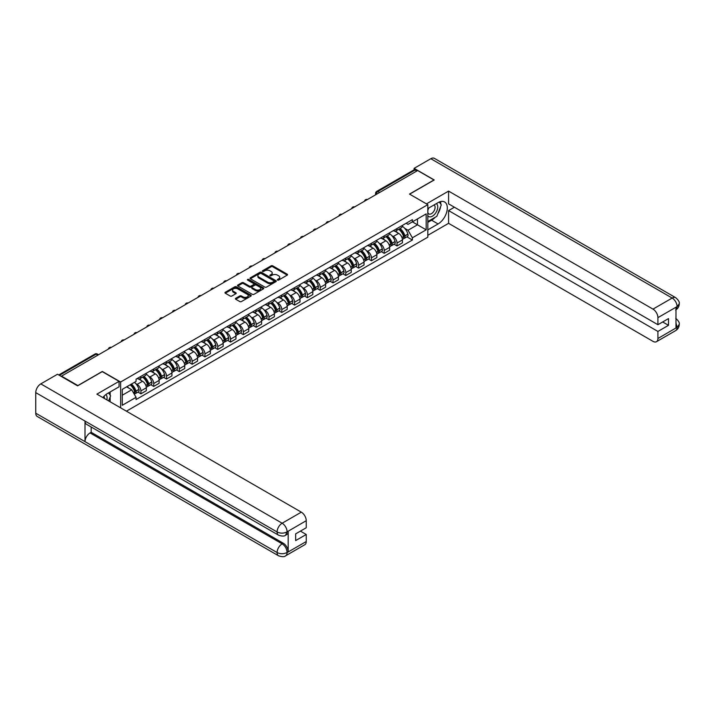 <?xml version="1.0" encoding="UTF-8"?>
<svg xmlns="http://www.w3.org/2000/svg" width="715" height="715" viewBox="0 0 715 715"><rect width="100%" height="100%" fill="white"/><g stroke="black" fill="none" stroke-linecap="round" stroke-linejoin="round"><path stroke-width="1.07" d="M277.527 280.074A0.795 0.465 0 0 0 278.662 280.074L287.224 275.132A1.144 0.661 0 0 0 287.555 274.667A1.144 0.661 0 0 0 287.224 274.203L272.719 265.828A1.144 0.661 0 0 0 271.101 265.828L262.548 270.77A0.795 0.465 0 0 0 263.674 271.423L264.782 270.788A3.647 2.109 0 0 1 269.939 270.788L271.146 271.486A3.647 2.109 0 0 1 272.209 272.969A3.647 2.109 0 0 1 271.146 274.462L270.038 275.096A0.795 0.465 0 0 0 271.164 275.749L272.272 275.114A3.647 2.109 0 0 1 277.429 275.114L278.635 275.811A3.647 2.109 0 0 1 279.708 277.295A3.647 2.109 0 0 1 278.635 278.787L277.527 279.422A0.795 0.465 0 0 0 277.527 280.074L277.527 279.422M235.736 298.298A1.144 0.661 0 0 0 235.396 298.772A1.144 0.661 0 0 0 235.736 299.236L239.802 301.578A1.144 0.661 0 0 0 241.411 301.578L250.92 296.09A1.144 0.661 0 0 0 251.251 295.626A1.144 0.661 0 0 0 250.92 295.161L236.415 286.786A1.144 0.661 0 0 0 234.806 286.786L225.297 292.274A1.144 0.661 0 0 0 224.966 292.739A1.144 0.661 0 0 0 225.297 293.213L230.212 296.046A1.144 0.661 0 0 0 231.821 296.046L235.896 293.695A1.144 0.661 0 0 0 236.227 293.23A1.144 0.661 0 0 0 235.896 292.766L233.456 291.363A3.048 1.761 0 0 1 232.563 290.111A3.048 1.761 0 0 1 234.448 288.485A3.048 1.761 0 0 1 237.764 288.869L247.319 294.383A3.048 1.761 0 0 1 248.203 295.626A3.048 1.761 0 0 1 246.326 297.252A3.048 1.761 0 0 1 243.002 296.868L241.411 295.956A1.144 0.661 0 0 0 239.802 295.956L235.736 298.298L235.736 299.236L239.802 296.904L239.802 295.956M120.629 382.007L102.325 371.443L77.864 385.564L61.526 376.135L417.64 170.536L433.978 179.966L409.507 194.087L427.82 204.66L120.629 382.007L120.629 407.845M264.863 287.117A1.144 0.661 0 0 0 266.472 287.117L275.981 281.621A1.144 0.661 0 0 0 276.312 281.156A1.144 0.661 0 0 0 275.981 280.691L261.476 272.317A1.144 0.661 0 0 0 259.867 272.317L250.357 277.813A1.144 0.661 0 0 0 250.027 278.278A1.144 0.661 0 0 0 250.357 278.743L264.863 287.117M247.899 280.253A0.795 0.465 0 0 1 248.704 280.36L263.433 288.869L253.941 294.348A1.144 0.661 0 0 1 252.332 294.348L237.827 285.973L237.827 285.044A1.144 0.661 0 0 0 237.496 285.508A1.144 0.661 0 0 0 237.827 285.973M237.827 285.044L241.893 282.693A1.144 0.661 0 0 1 243.511 282.693L249.392 286.089A1.144 0.661 0 0 0 251.001 286.089L253.7 284.534A1.144 0.661 0 0 0 254.031 284.07A1.144 0.661 0 0 0 253.7 283.605L247.578 280.066A0.795 0.465 0 0 1 248.704 279.413L263.451 287.931A1.144 0.661 0 0 1 263.781 288.395A1.144 0.661 0 0 1 263.451 288.86L263.451 287.931M126.421 411.179L427.82 237.174L427.82 204.66M379.629 192.478L377.904 191.486A2.324 1.341 60 0 0 376.742 191.37L413.931 169.902A2.324 1.341 60 0 1 415.093 170.009L377.904 191.486A2.324 1.341 120 0 0 376.26 194.328L376.26 194.417M416.818 171.01L415.093 170.009M397.031 228.496A5.345 3.083 60 0 1 395.931 230.891L401.347 227.772A5.345 3.083 -120 0 0 402.447 225.368M391.892 235.718L393.259 236.504A5.345 3.083 60 0 1 397.031 243.046L402.447 239.918A5.345 3.083 -120 0 0 398.675 233.376L394.796 231.142M402.447 239.918L402.447 242.814L397.031 245.942L394.099 244.244M395.931 230.891A5.345 3.083 60 0 1 393.295 230.659M397.031 243.046L397.031 245.942M384.223 235.896A5.345 3.083 60 0 1 383.124 238.292L388.54 235.164A5.345 3.083 -120 0 0 389.648 232.768M381.292 251.635L384.223 253.333L389.648 250.205L389.648 247.319A5.345 3.083 -120 0 0 385.868 240.776L381.989 238.533M383.124 238.292A5.345 3.083 60 0 1 380.487 238.05M379.084 243.109L380.452 243.904A5.345 3.083 60 0 1 384.223 250.447L384.223 253.333M371.425 243.288A5.345 3.083 60 0 1 370.316 245.683L375.733 242.555A5.345 3.083 -120 0 0 376.841 240.16M368.484 259.027L371.425 260.725L376.841 257.597L376.841 254.71A5.345 3.083 -120 0 0 373.06 248.168L369.181 245.924M370.316 245.683A5.345 3.083 60 0 1 367.689 245.442M366.277 250.509L367.644 251.296A5.345 3.083 60 0 1 371.425 257.838L371.425 260.725M358.617 250.679A5.345 3.083 60 0 1 357.509 253.074L362.925 249.946A5.345 3.083 -120 0 0 364.033 247.551M355.677 266.427L358.617 268.125L364.033 264.997L364.033 262.101A5.345 3.083 -120 0 0 360.253 255.559L356.374 253.325M357.509 253.074A5.345 3.083 60 0 1 354.881 252.833M353.469 257.901L354.837 258.687A5.345 3.083 60 0 1 358.617 265.229L358.617 268.125M345.81 258.07A5.345 3.083 60 0 1 344.702 260.475L350.118 257.346A5.345 3.083 -120 0 0 351.226 254.942M342.869 273.818L345.81 275.516L351.226 272.388L351.226 269.492A5.345 3.083 -120 0 0 347.454 262.959L343.575 260.716M344.702 260.475A5.345 3.083 60 0 1 342.074 260.233M340.662 265.292L342.029 266.078A5.345 3.083 60 0 1 345.81 272.621L345.81 275.516M333.002 265.471A5.345 3.083 60 0 1 331.894 267.866L337.31 264.738A5.345 3.083 -120 0 0 338.418 262.342M330.062 281.209L333.002 282.908L338.418 279.78L338.418 276.893A5.345 3.083 -120 0 0 334.647 270.35L330.768 268.107M331.894 267.866A5.345 3.083 60 0 1 329.266 267.625M327.863 272.692L329.222 273.479A5.345 3.083 60 0 1 333.002 280.021L333.002 282.908M320.195 272.862A5.345 3.083 60 0 1 319.087 275.257L324.512 272.129A5.345 3.083 -120 0 0 325.611 269.734M317.254 288.61L320.195 290.299L325.611 287.171L325.611 284.284A5.345 3.083 -120 0 0 321.839 277.742L317.961 275.507M319.087 275.257A5.345 3.083 60 0 1 316.459 275.016M315.056 280.083L316.423 280.87A5.345 3.083 60 0 1 320.195 287.412L320.195 290.299M307.387 280.253A5.345 3.083 60 0 1 306.279 282.648L311.704 279.52A5.345 3.083 -120 0 0 312.804 277.125M304.447 296.001L307.387 297.699L312.804 294.571L312.804 291.675A5.345 3.083 -120 0 0 309.032 285.133L305.153 282.899M306.279 282.648A5.345 3.083 60 0 1 303.652 282.407M302.248 287.475L303.616 288.261A5.345 3.083 60 0 1 307.387 294.803L307.387 297.699M294.58 287.644A5.345 3.083 60 0 1 293.481 290.049L298.897 286.921A5.345 3.083 -120 0 0 300.005 284.516M291.649 303.392L294.58 305.091L300.005 301.962L300.005 299.067A5.345 3.083 -120 0 0 296.225 292.533L292.346 290.29M293.481 290.049A5.345 3.083 60 0 1 290.844 289.807M289.441 294.866L290.808 295.661A5.345 3.083 60 0 1 294.58 302.195L294.58 305.091M281.773 295.045A5.345 3.083 60 0 1 280.673 297.44L286.089 294.312A5.345 3.083 -120 0 0 287.198 291.917M278.841 310.784L281.773 312.482L287.198 309.354L287.198 306.467A5.345 3.083 -120 0 0 283.417 299.925L279.538 297.681M280.673 297.44A5.345 3.083 60 0 1 278.046 297.199M276.633 302.266L278.001 303.053A5.345 3.083 60 0 1 281.773 309.595L281.773 312.482M268.974 302.436A5.345 3.083 60 0 1 267.866 304.831L273.282 301.703A5.345 3.083 -120 0 0 274.39 299.308M266.034 318.184L268.974 319.873L274.39 316.745L274.39 313.858A5.345 3.083 -120 0 0 270.61 307.316L266.731 305.082M267.866 304.831A5.345 3.083 60 0 1 265.238 304.59M263.826 309.658L265.194 310.444A5.345 3.083 60 0 1 268.974 316.986L268.974 319.873M256.167 309.827A5.345 3.083 60 0 1 255.058 312.223L260.475 309.094A5.345 3.083 -120 0 0 261.583 306.699M253.226 325.575L256.167 327.273L261.583 324.145L261.583 321.25A5.345 3.083 -120 0 0 257.802 314.707L253.932 312.473M255.058 312.223A5.345 3.083 60 0 1 252.431 311.981M251.019 317.049L252.386 317.835A5.345 3.083 60 0 1 256.167 324.378L256.167 327.273M243.359 317.219A5.345 3.083 60 0 1 242.251 319.623L247.667 316.495A5.345 3.083 -120 0 0 248.775 314.091M240.419 332.967L243.359 334.665L248.775 331.537L248.775 328.641A5.345 3.083 -120 0 0 245.004 322.108L241.125 319.864M242.251 319.623A5.345 3.083 60 0 1 239.623 319.382M238.22 324.44L239.579 325.236A5.345 3.083 60 0 1 243.359 331.769L243.359 334.665M230.552 324.619A5.345 3.083 60 0 1 229.444 327.014L234.869 323.886A5.345 3.083 -120 0 0 235.968 321.491M227.611 340.358L230.552 342.056L235.968 338.928L235.968 336.041A5.345 3.083 -120 0 0 232.196 329.499L228.317 327.256M229.444 327.014A5.345 3.083 60 0 1 226.816 326.773M225.413 331.84L226.78 332.627A5.345 3.083 60 0 1 230.552 339.169L230.552 342.056M217.744 332.01A5.345 3.083 60 0 1 216.636 334.406L222.061 331.277A5.345 3.083 -120 0 0 223.16 328.882M214.804 347.758L217.744 349.447L223.16 346.319L223.16 343.432A5.345 3.083 -120 0 0 219.389 336.89L215.51 334.656M216.636 334.406A5.345 3.083 60 0 1 214.008 334.164M212.605 339.232L213.973 340.018A5.345 3.083 60 0 1 217.744 346.56L217.744 349.447M204.937 339.402A5.345 3.083 60 0 1 203.838 341.797L209.254 338.669A5.345 3.083 -120 0 0 210.362 336.273M202.005 355.149L204.937 356.848L210.362 353.719L210.362 350.824A5.345 3.083 -120 0 0 206.581 344.281L202.703 342.047M203.838 341.797A5.345 3.083 60 0 1 201.201 341.556M199.798 346.623L201.165 347.41A5.345 3.083 60 0 1 204.937 353.952L204.937 356.848M192.129 346.793A5.345 3.083 60 0 1 191.03 349.197L196.446 346.069A5.345 3.083 -120 0 0 197.554 343.665M189.198 362.541L192.129 364.239L197.554 361.111L197.554 358.215A5.345 3.083 -120 0 0 193.774 351.682L189.895 349.438M191.03 349.197A5.345 3.083 60 0 1 188.403 348.956M186.99 354.014L188.358 354.81A5.345 3.083 60 0 1 192.129 361.343L192.129 364.239M179.331 354.193A5.345 3.083 60 0 1 178.223 356.588L183.639 353.46A5.345 3.083 -120 0 0 184.747 351.065M176.391 369.932L179.331 371.63L184.747 368.502L184.747 365.615A5.345 3.083 -120 0 0 180.966 359.073L177.088 356.83M178.223 356.588A5.345 3.083 60 0 1 175.595 356.347M174.183 361.415L175.55 362.201A5.345 3.083 60 0 1 179.331 368.743L179.331 371.63M166.524 361.584A5.345 3.083 60 0 1 165.415 363.98L170.831 360.852A5.345 3.083 -120 0 0 171.94 358.456M163.583 377.332L166.524 379.022L171.94 375.893L171.94 373.007A5.345 3.083 -120 0 0 168.159 366.464L164.289 364.23M165.415 363.98A5.345 3.083 60 0 1 162.788 363.738M161.376 368.806L162.743 369.592A5.345 3.083 60 0 1 166.524 376.135L166.524 379.022M153.716 368.976A5.345 3.083 60 0 1 152.608 371.371L158.024 368.243A5.345 3.083 -120 0 0 159.132 365.848M150.776 384.724L153.716 386.422L159.132 383.294L159.132 380.398A5.345 3.083 -120 0 0 155.361 373.856L151.482 371.621M152.608 371.371A5.345 3.083 60 0 1 149.98 371.13M148.577 376.197L149.935 376.984A5.345 3.083 60 0 1 153.716 383.526L153.716 386.422M140.909 376.367A5.345 3.083 60 0 1 139.8 378.771L145.216 375.643A5.345 3.083 -120 0 0 146.325 373.239M137.968 392.115L140.909 393.813L146.325 390.685L146.325 387.789A5.345 3.083 -120 0 0 142.553 381.256L138.674 379.013M139.8 378.771A5.345 3.083 60 0 1 137.173 378.53M135.77 383.589L137.128 384.384A5.345 3.083 60 0 1 140.909 390.917L140.909 393.813M406.102 223.259L408.033 224.376L426.176 213.901L417.471 218.924L417.471 224.805L408.033 230.248L404.699 228.326M122.274 395.234L131.712 389.782L136.065 397.317L122.274 405.28L122.274 389.353L136.065 381.39L136.065 379.165L412.385 219.639L412.385 221.865L426.176 229.828L412.385 237.791L408.033 230.248M426.176 213.901L426.176 229.828M136.065 397.317L136.065 399.551L412.385 240.017L412.385 237.791M131.712 389.782L126.627 386.842M406.898 236.853L412.385 240.017M277.849 280.191L278.635 279.735A3.647 2.109 0 0 0 279.708 278.242L279.708 277.295M272.209 272.969L272.209 273.917A3.647 2.109 0 0 1 271.146 275.409L270.359 275.865M287.224 274.203L287.224 275.132L272.719 266.775A1.144 0.661 0 0 0 271.101 266.775L262.861 271.539M275.963 281.63L261.476 273.264A1.144 0.661 0 0 0 259.867 273.264L250.375 278.752M273.97 281.487A0.795 0.465 0 0 0 273.97 280.834L261.234 273.488A0.795 0.465 0 0 0 260.108 273.488L258.937 274.158A3.647 2.109 0 0 0 257.874 275.65A3.647 2.109 0 0 0 258.937 277.134L267.642 282.157A3.647 2.109 0 0 0 272.799 282.157L273.97 281.487L273.97 282.434A0.795 0.465 0 0 0 274.203 282.103L274.203 281.156M257.874 275.65L257.874 276.598A3.647 2.109 0 0 0 258.937 278.081L258.937 277.134M273.97 282.434L272.799 283.104A3.647 2.109 0 0 1 267.642 283.104L258.937 278.081M237.845 285.982L241.893 283.641L241.893 282.693M254.031 284.07L254.031 285.017A1.144 0.661 0 0 1 253.7 285.482L251.001 287.037A1.144 0.661 0 0 1 249.392 287.037L243.511 283.641A1.144 0.661 0 0 0 241.893 283.641M255.496 289.611A3.048 1.761 0 0 0 258.812 289.995A3.048 1.761 0 0 0 260.698 288.368A3.048 1.761 0 0 0 259.804 287.126L256.444 285.187A1.144 0.661 0 0 0 254.826 285.187L252.127 286.742A1.144 0.661 0 0 0 251.796 287.207A1.144 0.661 0 0 0 252.127 287.671L255.496 289.611L255.496 290.558A3.048 1.761 0 0 0 258.812 290.942A3.048 1.761 0 0 0 260.698 289.316L260.698 288.368M251.796 287.207L251.796 288.154A1.144 0.661 0 0 0 252.127 288.619L252.127 287.671M255.496 290.558L252.127 288.619M248.203 295.626L248.203 296.573A3.048 1.761 0 0 1 246.326 298.2A3.048 1.761 0 0 1 243.002 297.815L241.411 296.904A1.144 0.661 0 0 0 239.802 296.904M232.563 290.111L232.563 291.059A3.048 1.761 0 0 0 233.456 292.31L233.456 291.363M235.879 293.704L233.456 292.31M250.92 295.161L250.92 296.09L236.415 287.734A1.144 0.661 0 0 0 234.806 287.734L225.314 293.221M399.05 229.095A7.311 4.218 60 0 1 399.086 229.113A7.311 4.218 60 0 1 403.895 235.682L403.939 235.834A1.421 0.822 60 0 1 403.716 236.942A1.421 0.822 60 0 1 403.68 236.96M398.729 229.283A8.821 5.094 60 0 1 403.573 236.558L403.618 236.71A2.931 1.689 60 0 1 403.162 239.016L402.429 239.436M403.662 238.363A2.931 1.689 -120 0 0 404.467 238.256A2.931 1.689 -120 0 0 404.931 235.95L404.887 235.798A8.821 5.094 -120 0 0 400.043 228.523M402.339 226.306A8.821 5.094 60 0 1 407.89 234.073L407.934 234.225A2.931 1.689 60 0 1 407.47 236.522L404.467 238.256M395.717 230.999A8.821 5.094 60 0 1 397.558 232.741M401.848 232.75L402.974 233.403M435.212 217.262A13.058 7.543 120 0 1 431.592 220.202L438.081 223.947A13.058 7.543 120 0 0 446.607 212.435A13.058 7.543 120 0 0 444.605 201.97A13.058 7.543 120 0 0 438.081 202.622L427.82 208.548M438.081 223.947L427.82 229.873M427.82 235.324L448.582 223.33L448.582 210.585L657.916 331.438L657.916 338.499L677.203 327.264L675.979 327.836L675.979 307.459L677.087 306.583L657.916 317.648A6.962 4.022 -120 0 0 652.992 309.121L672.163 298.048L430.814 158.712L414.11 168.356L434.219 179.966L409.632 194.158M454.418 207.216L448.582 210.585M662.68 321.965L668.507 325.325L668.507 318.595L657.916 324.708L448.582 203.855L448.582 191.102L652.992 309.121M426.462 203.873L448.582 191.102M448.582 223.33L652.992 341.35A6.962 4.022 -120 0 0 656.477 341.69A6.962 4.022 -120 0 0 657.916 338.499M430.814 158.712A7.141 4.12 -60 0 1 434.38 158.355L675.729 297.699A7.141 4.12 -60 0 0 672.163 298.048A6.962 4.022 60 0 1 677.087 306.583M414.11 169.821L414.11 168.356M657.916 324.708L657.916 317.648M668.507 325.325L657.916 331.438M437.803 213.848A13.058 7.543 120 0 0 440.619 206.599M440.824 204.258A13.058 7.543 120 0 0 440.503 201.594M431.592 220.202L427.82 222.383M675.979 322.966L677.087 327.202M675.729 318.318C678.535 320.829 679.706 322.849 679.25 324.36L677.212 327.264M675.729 297.699C678.526 300.193 679.706 302.222 679.25 303.786L677.212 306.655M278.573 535.186A7.141 4.12 -60 0 1 277.098 531.969C280.387 533.542 283.667 533.533 286.938 531.924L285.634 535.178C284.463 536.366 282.112 536.366 278.573 535.186L86.479 424.281A7.141 4.12 -60 0 1 85.005 421.064L35.75 392.624A7.141 4.12 -60 0 1 40.8 383.884L57.504 374.24L77.613 385.85L102.245 371.63L119.074 381.345L119.074 386.797L107.42 393.527A13.058 7.543 120 0 0 102.844 397.567M119.074 381.345L96.909 394.144L301.319 512.154A6.962 4.022 60 0 1 306.243 520.69L306.243 527.75L295.653 533.864L295.653 540.594L306.243 534.48L306.243 541.541A6.962 4.022 60 0 1 304.796 544.732L285.634 555.796A6.962 4.022 -120 0 0 287.072 552.606L306.243 541.541M109.842 401.607L112.586 403.197M110.128 401.446L110.128 397.066M110.128 395.109L110.128 391.963M285.634 555.796C284.516 556.976 282.166 556.976 278.573 555.805L37.225 416.461A7.141 4.12 -60 0 1 35.75 413.199L85.005 441.638A7.141 4.12 -60 0 1 90.054 432.933L282.148 543.838L283.256 543.203A6.962 4.022 60 0 1 288.181 551.73L288.181 531.352A6.962 4.022 60 0 1 286.742 534.543L285.634 535.178M35.75 392.624L35.75 413.199M40.8 383.884L282.148 523.219A7.141 4.12 -60 0 0 277.098 531.969L85.005 421.064L85.005 441.638L277.098 552.534C280.378 554.125 283.658 554.125 286.947 552.534L287.072 552.606M306.243 534.48L300.407 531.111M91.163 426.989L91.163 432.298L283.256 543.203M91.163 432.298L90.054 432.933M427.82 215.796A7.543 4.353 120 0 0 433.817 215.152A7.543 4.353 120 0 0 437.75 206.93A7.543 4.353 120 0 0 436.382 203.605M428.446 208.181A7.543 4.353 120 0 0 427.82 209.54M427.82 212.06A5.166 2.985 120 0 0 428.857 213.928A5.166 2.985 120 0 0 432.843 212.543A5.166 2.985 120 0 0 435.095 207.341A5.166 2.985 120 0 0 434.023 204.982A5.166 2.985 120 0 0 434.005 204.973M428.875 207.931A5.166 2.985 120 0 0 427.82 211.032M439.26 202.023L441.28 204.901L436.847 216.323L427.981 221.435M106.83 399.873A7.543 4.353 120 0 0 107.089 397.844A7.543 4.353 120 0 0 105.838 394.6M104.426 398.487A5.166 2.985 120 0 0 104.435 398.255A5.166 2.985 120 0 0 103.898 396.36M108.555 392.875L110.611 395.806L108.635 400.909M386.243 236.486A7.311 4.218 60 0 1 386.279 236.504A7.311 4.218 60 0 1 391.087 243.073L391.132 243.225A1.421 0.822 60 0 1 390.908 244.342A1.421 0.822 60 0 1 390.882 244.36M385.921 236.674A8.821 5.094 60 0 1 390.774 243.949L390.81 244.101A2.931 1.689 60 0 1 390.354 246.407L389.621 246.827M390.855 245.754A2.931 1.689 -120 0 0 391.668 245.647A2.931 1.689 -120 0 0 392.124 243.341L392.088 243.189A8.821 5.094 -120 0 0 387.235 235.914M389.532 233.698A8.821 5.094 60 0 1 395.082 241.464L395.127 241.616A2.931 1.689 60 0 1 394.662 243.913L391.668 245.647M382.909 238.39A8.821 5.094 60 0 1 384.759 240.133M389.049 240.142L390.167 240.794M373.436 243.878A7.311 4.218 60 0 1 373.471 243.904A7.311 4.218 60 0 1 378.289 250.465L378.324 250.616A1.421 0.822 60 0 1 378.101 251.734A1.421 0.822 60 0 1 378.074 251.752M373.114 244.065A8.821 5.094 60 0 1 377.967 251.349L378.012 251.501A2.931 1.689 60 0 1 377.547 253.798L376.814 254.218M378.047 253.155A2.931 1.689 -120 0 0 378.861 253.039A2.931 1.689 -120 0 0 379.325 250.742L379.281 250.59A8.821 5.094 -120 0 0 374.428 243.306M376.725 241.098A8.821 5.094 60 0 1 382.275 248.856L382.319 249.008A2.931 1.689 60 0 1 381.855 251.314L378.861 253.039M370.111 245.781A8.821 5.094 60 0 1 371.952 247.524M376.242 247.533L377.368 248.185M360.628 251.278A7.311 4.218 60 0 1 360.664 251.296A7.311 4.218 60 0 1 365.481 257.856L365.526 258.008A1.421 0.822 60 0 1 365.294 259.125A1.421 0.822 60 0 1 365.267 259.143M360.306 251.457A8.821 5.094 60 0 1 365.159 258.741L365.204 258.893A2.931 1.689 60 0 1 364.739 261.19L364.007 261.61M365.24 260.546A2.931 1.689 -120 0 0 366.053 260.43A2.931 1.689 -120 0 0 366.518 258.133L366.473 257.981A8.821 5.094 -120 0 0 361.62 250.697M363.917 248.489A8.821 5.094 60 0 1 369.467 256.247L369.512 256.399A2.931 1.689 60 0 1 369.047 258.705L366.053 260.43M357.303 253.181A8.821 5.094 60 0 1 359.144 254.915M363.435 254.933L364.561 255.577M347.821 258.669A7.311 4.218 60 0 1 347.856 258.687A7.311 4.218 60 0 1 352.674 265.256L352.718 265.408A1.421 0.822 60 0 1 352.495 266.516A1.421 0.822 60 0 1 352.459 266.534M347.508 258.857A8.821 5.094 60 0 1 352.352 266.132L352.397 266.284A2.931 1.689 60 0 1 351.932 268.59L351.208 269.01M352.432 267.937A2.931 1.689 -120 0 0 353.246 267.83A2.931 1.689 -120 0 0 353.711 265.524L353.666 265.372A8.821 5.094 -120 0 0 348.813 258.097M351.119 255.881A8.821 5.094 60 0 1 356.66 263.647L356.705 263.799A2.931 1.689 60 0 1 356.24 266.096L353.246 267.83M344.496 260.573A8.821 5.094 60 0 1 346.337 262.316M350.627 262.325L351.753 262.977M335.013 266.06A7.311 4.218 60 0 1 335.058 266.078A7.311 4.218 60 0 1 339.866 272.647L339.911 272.799A1.421 0.822 60 0 1 339.688 273.917A1.421 0.822 60 0 1 339.652 273.934M334.7 266.248A8.821 5.094 60 0 1 339.545 273.523L339.589 273.675A2.931 1.689 60 0 1 339.125 275.981L338.401 276.401M339.625 275.329A2.931 1.689 -120 0 0 340.438 275.221A2.931 1.689 -120 0 0 340.903 272.916L340.858 272.764A8.821 5.094 -120 0 0 336.014 265.488M338.311 263.272A8.821 5.094 60 0 1 343.852 271.039L343.897 271.191A2.931 1.689 60 0 1 343.432 273.488L340.438 275.221M331.689 267.964A8.821 5.094 60 0 1 333.53 269.707M337.82 269.716L338.946 270.368M322.215 273.452A7.311 4.218 60 0 1 322.251 273.479A7.311 4.218 60 0 1 327.059 280.039L327.104 280.191A1.421 0.822 60 0 1 326.88 281.308A1.421 0.822 60 0 1 326.844 281.326M321.893 273.639A8.821 5.094 60 0 1 326.737 280.923L326.782 281.075A2.931 1.689 60 0 1 326.317 283.372L325.593 283.792M326.818 282.729A2.931 1.689 -120 0 0 327.631 282.613A2.931 1.689 -120 0 0 328.096 280.316L328.051 280.164A8.821 5.094 -120 0 0 323.207 272.88M325.504 270.672A8.821 5.094 60 0 1 331.054 278.43L331.09 278.582A2.931 1.689 60 0 1 330.634 280.888L327.631 282.613M318.881 275.364A8.821 5.094 60 0 1 320.722 277.098M325.012 277.107L326.138 277.76M309.407 280.852A7.311 4.218 60 0 1 309.443 280.87A7.311 4.218 60 0 1 314.251 287.43L314.296 287.582A1.421 0.822 60 0 1 314.073 288.699A1.421 0.822 60 0 1 314.037 288.717M309.086 281.031A8.821 5.094 60 0 1 313.93 288.315L313.974 288.467A2.931 1.689 60 0 1 313.51 290.764L312.786 291.184M314.019 290.12A2.931 1.689 -120 0 0 314.823 290.004A2.931 1.689 -120 0 0 315.288 287.707L315.244 287.555A8.821 5.094 -120 0 0 310.399 280.271M312.696 278.064A8.821 5.094 60 0 1 318.247 285.821L318.282 285.973A2.931 1.689 60 0 1 317.826 288.279L314.823 290.004M306.074 282.756A8.821 5.094 60 0 1 307.915 284.49M312.205 284.507L313.331 285.151M296.6 288.243A7.311 4.218 60 0 1 296.636 288.261A7.311 4.218 60 0 1 301.444 294.83L301.489 294.982A1.421 0.822 60 0 1 301.265 296.099A1.421 0.822 60 0 1 301.238 296.108M296.278 288.431A8.821 5.094 60 0 1 301.131 295.706L301.167 295.858A2.931 1.689 60 0 1 300.711 298.164L299.978 298.584M301.212 297.512A2.931 1.689 -120 0 0 302.025 297.404A2.931 1.689 -120 0 0 302.481 295.098L302.445 294.946A8.821 5.094 -120 0 0 297.592 287.671M299.889 285.455A8.821 5.094 60 0 1 305.439 293.221L305.484 293.373A2.931 1.689 60 0 1 305.019 295.67L302.025 297.404M293.266 290.147A8.821 5.094 60 0 1 295.116 291.89M299.397 291.899L300.523 292.551M283.792 295.635A7.311 4.218 60 0 1 283.828 295.661A7.311 4.218 60 0 1 288.645 302.222L288.681 302.374A1.421 0.822 60 0 1 288.458 303.491A1.421 0.822 60 0 1 288.431 303.509M283.471 295.822A8.821 5.094 60 0 1 288.324 303.097L288.368 303.249A2.931 1.689 60 0 1 287.904 305.555L287.171 305.975M288.404 304.903A2.931 1.689 -120 0 0 289.218 304.796A2.931 1.689 -120 0 0 289.682 302.49L289.638 302.347A8.821 5.094 -120 0 0 284.784 295.063M287.081 292.846A8.821 5.094 60 0 1 292.632 300.613L292.676 300.765A2.931 1.689 60 0 1 292.212 303.062L289.218 304.796M280.459 297.538A8.821 5.094 60 0 1 282.309 299.281M286.599 299.29L287.716 299.943M270.985 303.026A7.311 4.218 60 0 1 271.021 303.053A7.311 4.218 60 0 1 275.838 309.613L275.883 309.765A1.421 0.822 60 0 1 275.65 310.882A1.421 0.822 60 0 1 275.624 310.9M270.663 303.214A8.821 5.094 60 0 1 275.516 310.498L275.561 310.65A2.931 1.689 60 0 1 275.096 312.947L274.363 313.367M275.597 312.303A2.931 1.689 -120 0 0 276.41 312.187A2.931 1.689 -120 0 0 276.875 309.89L276.83 309.738A8.821 5.094 -120 0 0 271.977 302.454M274.274 300.246A8.821 5.094 60 0 1 279.824 308.004L279.869 308.156A2.931 1.689 60 0 1 279.404 310.462L276.41 312.187M267.66 304.939A8.821 5.094 60 0 1 269.501 306.672M273.791 306.69L274.918 307.334M258.178 310.426A7.311 4.218 60 0 1 258.213 310.444A7.311 4.218 60 0 1 263.031 317.004L263.075 317.156A1.421 0.822 60 0 1 262.852 318.273A1.421 0.822 60 0 1 262.816 318.291M257.856 310.605A8.821 5.094 60 0 1 262.709 317.889L262.754 318.041A2.931 1.689 60 0 1 262.289 320.338L261.556 320.758M262.789 319.694A2.931 1.689 -120 0 0 263.603 319.587A2.931 1.689 -120 0 0 264.067 317.281L264.023 317.129A8.821 5.094 -120 0 0 259.17 309.845M261.476 307.638A8.821 5.094 60 0 1 267.017 315.395L267.061 315.547A2.931 1.689 60 0 1 266.597 317.853L263.603 319.587M254.853 312.33A8.821 5.094 60 0 1 256.694 314.064M260.984 314.082L262.11 314.725M245.37 317.818A7.311 4.218 60 0 1 245.415 317.835A7.311 4.218 60 0 1 250.223 324.404L250.268 324.556A1.421 0.822 60 0 1 250.044 325.674A1.421 0.822 60 0 1 250.009 325.683M245.057 318.005A8.821 5.094 60 0 1 249.901 325.28L249.946 325.432A2.931 1.689 60 0 1 249.481 327.738L248.757 328.158M249.982 327.086A2.931 1.689 -120 0 0 250.795 326.978A2.931 1.689 -120 0 0 251.26 324.673L251.215 324.521A8.821 5.094 -120 0 0 246.371 317.245M248.668 315.029A8.821 5.094 60 0 1 254.209 322.796L254.254 322.948A2.931 1.689 60 0 1 253.789 325.245L250.795 326.978M242.045 319.721A8.821 5.094 60 0 1 243.887 321.464M248.177 321.473L249.303 322.125M232.572 325.209A7.311 4.218 60 0 1 232.607 325.236A7.311 4.218 60 0 1 237.416 331.796L237.46 331.948A1.421 0.822 60 0 1 237.237 333.065A1.421 0.822 60 0 1 237.201 333.083M232.25 325.397A8.821 5.094 60 0 1 237.094 332.672L237.139 332.824A2.931 1.689 60 0 1 236.674 335.129L235.95 335.55M237.174 334.477A2.931 1.689 -120 0 0 237.988 334.37A2.931 1.689 -120 0 0 238.453 332.073L238.408 331.921A8.821 5.094 -120 0 0 233.564 324.637M235.861 322.429A8.821 5.094 60 0 1 241.402 330.187L241.447 330.339A2.931 1.689 60 0 1 240.991 332.636L237.988 334.37M229.238 327.113A8.821 5.094 60 0 1 231.079 328.855M235.369 328.864L236.495 329.517M219.764 332.6A7.311 4.218 60 0 1 219.8 332.627A7.311 4.218 60 0 1 224.608 339.187L224.653 339.339A1.421 0.822 60 0 1 224.43 340.456A1.421 0.822 60 0 1 224.394 340.474M219.442 332.788A8.821 5.094 60 0 1 224.287 340.072L224.331 340.224A2.931 1.689 60 0 1 223.867 342.521L223.143 342.941M224.376 341.877A2.931 1.689 -120 0 0 225.18 341.761A2.931 1.689 -120 0 0 225.645 339.464L225.6 339.312A8.821 5.094 -120 0 0 220.756 332.028M223.053 329.821A8.821 5.094 60 0 1 228.603 337.578L228.639 337.73A2.931 1.689 60 0 1 228.183 340.036L225.18 341.761M216.43 334.513A8.821 5.094 60 0 1 218.272 336.247M222.562 336.264L223.688 336.908M206.957 340A7.311 4.218 60 0 1 206.993 340.018A7.311 4.218 60 0 1 211.801 346.578L211.846 346.73A1.421 0.822 60 0 1 211.622 347.848A1.421 0.822 60 0 1 211.586 347.865M206.635 340.179A8.821 5.094 60 0 1 211.488 347.463L211.524 347.615A2.931 1.689 60 0 1 211.068 349.912L210.335 350.332M211.569 349.269A2.931 1.689 -120 0 0 212.382 349.161A2.931 1.689 -120 0 0 212.838 346.855L212.802 346.704A8.821 5.094 -120 0 0 207.949 339.428M210.246 337.212A8.821 5.094 60 0 1 215.796 344.97L215.841 345.122A2.931 1.689 60 0 1 215.376 347.427L212.382 349.161M203.623 341.904A8.821 5.094 60 0 1 205.464 343.638M209.754 343.656L210.88 344.299M194.149 347.392A7.311 4.218 60 0 1 194.185 347.41A7.311 4.218 60 0 1 199.002 353.979L199.038 354.131A1.421 0.822 60 0 1 198.815 355.248A1.421 0.822 60 0 1 198.788 355.257M193.828 347.579A8.821 5.094 60 0 1 198.681 354.855L198.725 355.006A2.931 1.689 60 0 1 198.261 357.312L197.528 357.732M198.761 356.66A2.931 1.689 -120 0 0 199.574 356.553A2.931 1.689 -120 0 0 200.03 354.247L199.994 354.095A8.821 5.094 -120 0 0 195.141 346.82M197.438 344.603A8.821 5.094 60 0 1 202.989 352.37L203.033 352.522A2.931 1.689 60 0 1 202.568 354.819L199.574 356.553M190.816 349.295A8.821 5.094 60 0 1 192.666 351.038M196.956 351.047L198.073 351.7M181.342 354.783A7.311 4.218 60 0 1 181.378 354.81A7.311 4.218 60 0 1 186.195 361.37L186.24 361.522A1.421 0.822 60 0 1 186.007 362.639A1.421 0.822 60 0 1 185.98 362.657M181.02 354.971A8.821 5.094 60 0 1 185.873 362.246L185.918 362.398A2.931 1.689 60 0 1 185.453 364.704L184.72 365.124M185.954 364.051A2.931 1.689 -120 0 0 186.767 363.944A2.931 1.689 -120 0 0 187.232 361.647L187.187 361.495A8.821 5.094 -120 0 0 182.334 354.211M184.631 352.003A8.821 5.094 60 0 1 190.181 359.761L190.226 359.913A2.931 1.689 60 0 1 189.761 362.21L186.767 363.944M178.017 356.687A8.821 5.094 60 0 1 179.858 358.43M184.148 358.438L185.274 359.091M168.534 362.174A7.311 4.218 60 0 1 168.57 362.201A7.311 4.218 60 0 1 173.388 368.761L173.432 368.913A1.421 0.822 60 0 1 173.209 370.03A1.421 0.822 60 0 1 173.173 370.048M168.213 362.362A8.821 5.094 60 0 1 173.066 369.646L173.11 369.798A2.931 1.689 60 0 1 172.646 372.095L171.913 372.515M173.146 371.451A2.931 1.689 -120 0 0 173.959 371.335A2.931 1.689 -120 0 0 174.424 369.038L174.38 368.886A8.821 5.094 -120 0 0 169.527 361.602M171.832 359.395A8.821 5.094 60 0 1 177.374 367.153L177.418 367.304A2.931 1.689 60 0 1 176.954 369.61L173.959 371.335M165.21 364.087A8.821 5.094 60 0 1 167.051 365.821M171.341 365.839L172.467 366.482M155.727 369.575A7.311 4.218 60 0 1 155.763 369.592A7.311 4.218 60 0 1 160.58 376.153L160.625 376.305A1.421 0.822 60 0 1 160.401 377.422A1.421 0.822 60 0 1 160.366 377.44M155.414 369.753A8.821 5.094 60 0 1 160.258 377.037L160.303 377.189A2.931 1.689 60 0 1 159.838 379.486L159.114 379.906M160.339 378.843A2.931 1.689 -120 0 0 161.152 378.736A2.931 1.689 -120 0 0 161.617 376.43L161.572 376.278A8.821 5.094 -120 0 0 156.728 369.003M159.025 366.786A8.821 5.094 60 0 1 164.566 374.553L164.611 374.696A2.931 1.689 60 0 1 164.146 377.002L161.152 378.736M152.402 371.478A8.821 5.094 60 0 1 154.243 373.212M158.533 373.23L159.66 373.874M142.928 376.966A7.311 4.218 60 0 1 142.964 376.984A7.311 4.218 60 0 1 147.773 383.553L147.817 383.705A1.421 0.822 60 0 1 147.594 384.822A1.421 0.822 60 0 1 147.558 384.831M142.607 377.154A8.821 5.094 60 0 1 147.451 384.429L147.496 384.581A2.931 1.689 60 0 1 147.031 386.887L146.307 387.307M147.531 386.234A2.931 1.689 -120 0 0 148.345 386.127A2.931 1.689 -120 0 0 148.809 383.821L148.765 383.669A8.821 5.094 -120 0 0 143.921 376.394M146.218 374.177A8.821 5.094 60 0 1 151.759 381.944L151.803 382.096A2.931 1.689 60 0 1 151.339 384.393L148.345 386.127M139.595 378.87A8.821 5.094 60 0 1 141.436 380.612M145.726 380.621L146.852 381.274M130.514 384.599A7.311 4.218 60 0 1 134.965 390.944L135.01 391.096A1.421 0.822 60 0 1 134.786 392.213A1.421 0.822 60 0 1 134.751 392.231M130.139 384.813A8.821 5.094 60 0 1 134.643 391.82L134.688 391.972A2.931 1.689 60 0 1 134.286 394.242M134.724 393.625A2.931 1.689 -120 0 0 135.537 393.518A2.931 1.689 -120 0 0 136.002 391.221L135.957 391.069A8.821 5.094 -120 0 0 131.453 384.053M134.447 382.328A8.821 5.094 60 0 1 138.96 389.335L138.996 389.487A2.931 1.689 60 0 1 138.54 391.793L135.537 393.518M127.145 386.547A8.821 5.094 60 0 1 128.629 388.004M132.918 388.013L134.045 388.665M376.349 194.373L376.26 194.328A2.324 1.341 0 0 1 375.581 193.381L375.581 194.811M153.716 383.526L159.132 380.398M166.524 376.135L171.94 373.007M179.331 368.743L184.747 365.615M192.129 361.343L197.554 358.215M204.937 353.952L210.362 350.824M217.744 346.56L223.16 343.432M230.552 339.169L235.968 336.041M243.359 331.769L248.775 328.641M256.167 324.378L261.583 321.25M268.974 316.986L274.39 313.858M281.773 309.595L287.198 306.467M294.58 302.195L300.005 299.067M307.387 294.803L312.804 291.675M320.195 287.412L325.611 284.284M333.002 280.021L338.418 276.893M345.81 272.621L351.226 269.492M358.617 265.229L364.033 262.101M371.425 257.838L376.841 254.71M384.223 250.447L389.648 247.319M140.909 390.917L146.325 387.789M137.128 384.384L142.553 381.256M149.935 376.984L155.361 373.856M162.743 369.592L168.159 366.464M175.55 362.201L180.966 359.073M188.358 354.81L193.774 351.682M201.165 347.41L206.581 344.281M213.973 340.018L219.389 336.89M226.78 332.627L232.196 329.499M239.579 325.236L245.004 322.108M252.386 317.835L257.802 314.707M265.194 310.444L270.61 307.316M278.001 303.053L283.417 299.925M290.808 295.661L296.225 292.533M303.616 288.261L309.032 285.133M316.423 280.87L321.839 277.742M329.222 273.479L334.647 270.35M342.029 266.078L347.454 262.959M354.837 258.687L360.253 255.559M367.644 251.296L373.06 248.168M380.452 243.904L385.868 240.776M393.259 236.504L398.675 233.376M367.251 199.619A2.324 1.341 120 0 0 366.232 200.218M354.443 207.019A2.324 1.341 120 0 0 353.425 207.609M341.645 214.411A2.324 1.341 120 0 0 340.617 215.001M328.837 221.802A2.324 1.341 120 0 0 327.81 222.392M316.03 229.193A2.324 1.341 120 0 0 315.002 229.792M303.223 236.594A2.324 1.341 120 0 0 302.195 237.183M290.415 243.985A2.324 1.341 120 0 0 289.387 244.575M277.608 251.376A2.324 1.341 120 0 0 276.589 251.966M264.8 258.776A2.324 1.341 120 0 0 263.781 259.366M252.002 266.168A2.324 1.341 120 0 0 250.974 266.758M239.194 273.559A2.324 1.341 120 0 0 238.167 274.149M226.387 280.95A2.324 1.341 120 0 0 225.359 281.549M213.579 288.351A2.324 1.341 120 0 0 212.552 288.94M200.772 295.742A2.324 1.341 120 0 0 199.744 296.332M187.965 303.133A2.324 1.341 120 0 0 186.946 303.723M175.157 310.524A2.324 1.341 120 0 0 174.138 311.123M162.359 317.925A2.324 1.341 120 0 0 161.331 318.515M149.551 325.316A2.324 1.341 120 0 0 148.523 325.906M136.744 332.707A2.324 1.341 120 0 0 135.716 333.297M123.936 340.099A2.324 1.341 120 0 0 122.909 340.697M111.129 347.499A2.324 1.341 120 0 0 110.101 348.089M97.892 355.141L96.168 354.139L59.434 375.348M98.572 354.747L97.329 354.023A2.324 1.341 120 0 0 96.168 354.139A2.324 1.341 60 0 0 95.006 354.023L58.755 374.955M278.635 279.735L278.635 278.787M270.038 275.749L270.038 275.096M271.146 275.409L271.146 274.462M262.548 271.423L262.548 270.77M271.101 266.775L271.101 265.828M272.719 266.775L272.719 265.828M250.357 278.743L250.357 277.813M259.867 273.264L259.867 272.317M261.476 273.264L261.476 272.317M275.981 281.621L275.981 280.691M267.642 283.104L267.642 282.157M272.799 283.104L272.799 282.157M243.511 283.641L243.511 282.693M249.392 287.037L249.392 286.089M251.001 287.037L251.001 286.089M253.7 285.482L253.7 284.534M248.704 280.36L248.704 279.413M241.411 296.904L241.411 295.956M243.002 297.815L243.002 296.868M235.896 293.695L235.896 292.766M225.297 293.213L225.297 292.274M234.806 287.734L234.806 286.786M236.415 287.734L236.415 286.786M402.018 237.639L403.618 236.71M404.931 235.95L407.934 234.225M404.887 235.798L407.89 234.073M401.964 237.487L403.573 236.558M679.25 324.378C679.17 327.113 677.972 329.195 675.648 330.625A6.962 4.022 -120 0 0 677.087 327.434M675.979 309.774L677.087 306.815M288.181 551.73L286.956 552.534M306.243 520.69L286.956 531.924M287.072 531.996L288.181 531.352M287.072 531.754A6.962 4.022 60 0 0 282.148 523.219L301.319 512.154M278.573 555.805A7.141 4.12 -60 0 1 277.098 552.534A7.141 4.12 -60 0 1 282.148 543.838C285.115 545.831 286.751 548.673 287.072 552.373M389.21 245.031L390.81 244.101M392.124 243.341L395.127 241.616M392.088 243.189L395.082 241.464M389.157 244.888L390.774 243.949M376.403 252.422L378.012 251.501M379.325 250.742L382.319 249.008M379.281 250.59L382.275 248.856M376.349 252.279L377.967 251.349M363.595 259.813L365.204 258.893M366.518 258.133L369.512 256.399M366.473 257.981L369.467 256.247M363.542 259.67L365.588 258.473M350.788 267.213L352.397 266.284M353.711 265.524L356.705 263.799M353.666 265.372L356.66 263.647M350.734 267.061L352.79 265.873M337.981 274.605L339.589 273.675M340.903 272.916L343.897 271.191M340.858 272.764L343.852 271.039M337.927 274.462L339.983 273.264M325.182 281.996L326.782 281.075M328.096 280.316L331.09 278.582M328.051 280.164L331.054 278.43M325.128 281.853L327.175 280.655M312.375 289.387L313.974 288.467M315.288 287.707L318.282 285.973M315.244 287.555L318.247 285.821M312.321 289.244L314.368 288.047M299.567 296.788L301.167 295.858M302.481 295.098L305.484 293.373M302.445 294.946L305.439 293.221M299.514 296.636L301.131 295.706M286.76 304.179L288.368 303.249M289.682 302.49L292.676 300.765M289.638 302.347L292.632 300.613M286.706 304.036L288.324 303.097M273.952 311.57L275.561 310.65M276.875 309.89L279.869 308.156M276.83 309.738L279.824 308.004M273.899 311.427L275.945 310.23M261.145 318.97L262.754 318.041M264.067 317.281L267.061 315.547M264.023 317.129L267.017 315.395M261.091 318.819L262.709 317.889M248.337 326.362L249.946 325.432M251.26 324.673L254.254 322.948M251.215 324.521L254.209 322.796M248.284 326.219L250.339 325.021M235.539 333.753L237.139 332.824M238.453 332.073L241.447 330.339M238.408 331.921L241.402 330.187M235.476 333.61L237.532 332.412M222.731 341.144L224.331 340.224M225.645 339.464L228.639 337.73M225.6 339.312L228.603 337.578M222.678 341.001L224.725 339.804M209.924 348.545L211.524 347.615M212.838 346.855L215.841 345.122M212.802 346.704L215.796 344.97M209.87 348.393L211.488 347.463M197.117 355.936L198.725 355.006M200.03 354.247L203.033 352.522M199.994 354.095L202.989 352.37M197.063 355.793L199.11 354.595M184.309 363.327L185.918 362.398M187.232 361.647L190.226 359.913M187.187 361.495L190.181 359.761M184.256 363.184L186.302 361.987M171.502 370.719L173.11 369.798M174.424 369.038L177.418 367.304M174.38 368.886L177.374 367.153M171.448 370.576L173.066 369.646M158.694 378.119L160.303 377.189M161.617 376.43L164.611 374.696M161.572 376.278L164.566 374.553M158.641 377.967L160.696 376.769M145.887 385.51L147.496 384.581M148.809 383.821L151.803 382.096M148.765 383.669L151.759 381.944M145.833 385.367L147.451 384.429M133.41 392.714L134.688 391.972M136.002 391.221L138.996 389.487M135.957 391.069L138.96 389.335M133.33 392.58L135.081 391.561M367.447 199.512A2.324 2.324 0 0 0 364.471 201.228M354.649 206.903A2.324 2.324 0 0 0 351.664 208.619M341.842 214.294A2.324 2.324 0 0 0 338.856 216.019M329.034 221.695A2.324 2.324 0 0 0 326.049 223.411M316.227 229.086A2.324 2.324 0 0 0 313.25 230.802M303.419 236.477A2.324 2.324 0 0 0 300.443 238.193M290.612 243.869A2.324 2.324 0 0 0 287.636 245.594M277.804 251.269A2.324 2.324 0 0 0 274.828 252.985M264.997 258.66A2.324 2.324 0 0 0 262.021 260.376M252.198 266.052A2.324 2.324 0 0 0 249.213 267.768M239.391 273.443A2.324 2.324 0 0 0 236.406 275.168M226.584 280.843A2.324 2.324 0 0 0 223.607 282.559M213.776 288.234A2.324 2.324 0 0 0 210.8 289.95M200.969 295.626A2.324 2.324 0 0 0 197.992 297.351M188.161 303.017A2.324 2.324 0 0 0 185.185 304.742M175.354 310.417A2.324 2.324 0 0 0 172.378 312.133M162.555 317.809A2.324 2.324 0 0 0 159.57 319.525M149.748 325.2A2.324 2.324 0 0 0 146.763 326.925M136.94 332.591A2.324 2.324 0 0 0 133.964 334.316M124.133 339.991A2.324 2.324 0 0 0 121.157 341.707M111.326 347.383A2.324 2.324 0 0 0 108.349 349.099M97.329 354.023A2.324 2.324 0 0 0 95.006 354.023M376.742 191.37A2.324 2.324 0 0 0 375.581 193.381M656.477 341.69L675.648 330.625M679.25 303.812C679.161 306.52 677.954 308.585 675.648 310.006"/></g></svg>
